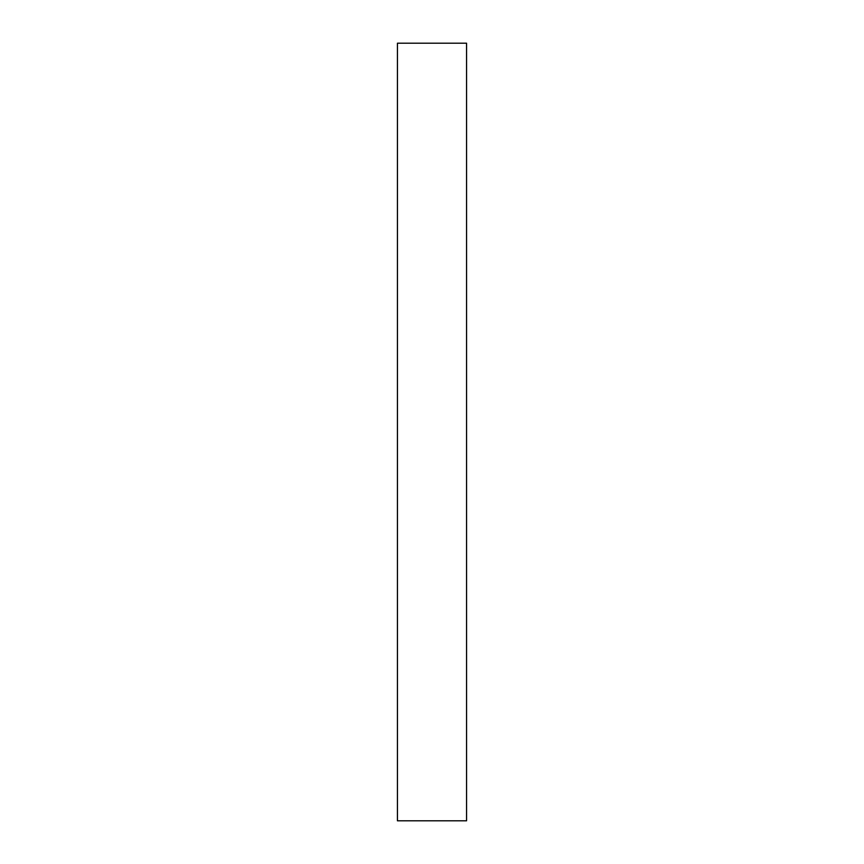 <?xml version="1.0" encoding="UTF-8"?>
<svg xmlns="http://www.w3.org/2000/svg" width="864" height="864" viewBox="0 0 864 864"><rect width="100%" height="100%" fill="white"/><g stroke="black" fill="none" stroke-linecap="round" stroke-linejoin="round"><path stroke-width="1.3" d="M397.44 43.2L397.44 820.8L466.56 820.8L466.56 43.2L397.44 43.2"/></g></svg>
